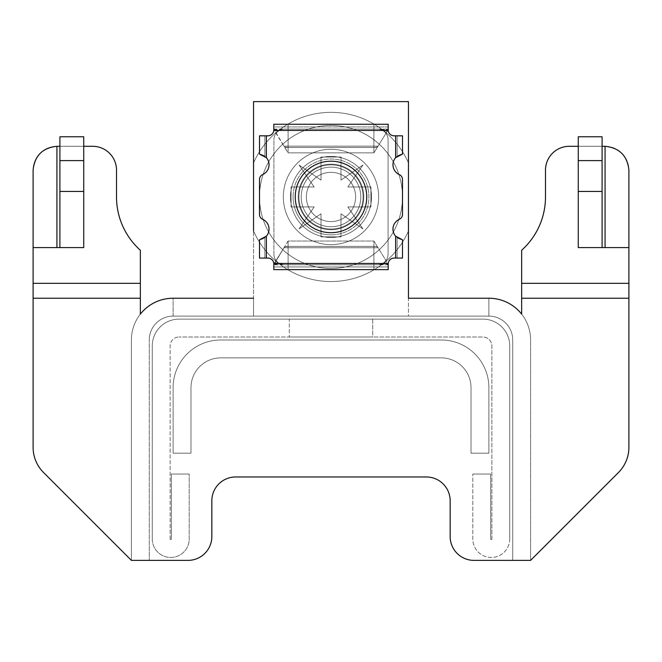 <?xml version="1.0" encoding="UTF-8"?>
<svg xmlns="http://www.w3.org/2000/svg" width="662" height="662" viewBox="0 0 662 662"><rect width="100%" height="100%" fill="white"/><g stroke="black" fill="none" stroke-linecap="round" stroke-linejoin="round"><path stroke-width="0.5" stroke-dasharray="3.31 2.48" d="M372.706 319.134L372.706 337.008L289.294 337.008L372.706 337.008L289.294 337.008L372.706 337.008L372.706 319.134L289.294 319.134L289.294 337.008L289.294 319.134L372.706 319.134M491.866 538.984L491.866 345.945A8.937 8.937 0 0 0 482.929 337.008L179.071 337.008L482.929 337.008A8.937 8.937 0 0 1 491.866 345.945L491.866 538.984A0.596 0.596 0 0 1 491.27 539.58A0.596 0.596 0 0 1 490.674 538.984L490.674 474.042L490.674 538.984A0.596 0.596 0 0 0 491.27 539.58A0.596 0.596 0 0 0 491.866 538.984M509.74 538.984L509.74 345.945A26.811 26.811 0 0 0 482.929 319.134L179.071 319.134L482.929 319.134A26.811 26.811 0 0 1 509.74 345.945L509.74 538.984A18.47 18.47 0 0 1 491.27 557.454A18.47 18.47 0 0 1 472.8 538.984L472.8 474.042L472.8 538.984A18.47 18.47 0 0 0 491.27 557.454A18.47 18.47 0 0 0 509.74 538.984M170.134 538.984L170.134 345.945A8.937 8.937 0 0 1 179.071 337.008A8.937 8.937 0 0 0 170.134 345.945L170.134 538.984A0.596 0.596 0 0 0 170.73 539.58A0.596 0.596 0 0 0 171.326 538.984L171.326 474.042L171.326 538.984A0.596 0.596 0 0 1 170.73 539.58A0.596 0.596 0 0 1 170.134 538.984M152.26 538.984L152.26 345.945A26.811 26.811 0 0 1 179.071 319.134A26.811 26.811 0 0 0 152.26 345.945L152.26 538.984A18.47 18.47 0 0 0 170.73 557.454A18.47 18.47 0 0 0 189.2 538.984L189.2 474.042L189.2 538.984A18.47 18.47 0 0 1 170.73 557.454A18.47 18.47 0 0 1 152.26 538.984M171.326 474.042L189.2 474.042L171.326 474.042M490.674 474.042L472.8 474.042L490.674 474.042M378.664 196.945A47.664 47.664 0 0 0 331 149.281A47.664 47.664 0 0 0 283.336 196.945A47.664 47.664 0 0 1 331 149.281A47.664 47.664 0 0 1 378.664 196.945A47.664 47.664 0 0 1 331 244.609A47.664 47.664 0 0 1 283.336 196.945A47.664 47.664 0 0 0 331 244.609A47.664 47.664 0 0 0 378.664 196.945A47.664 47.664 0 0 0 331 149.281A47.664 47.664 0 0 0 283.336 196.945A47.664 47.664 0 0 1 331 149.281A47.664 47.664 0 0 1 378.664 196.945A47.664 47.664 0 0 1 331 244.609A47.664 47.664 0 0 1 283.336 196.945A47.664 47.664 0 0 0 331 244.609A47.664 47.664 0 0 0 378.664 196.945M140.344 283.336L140.344 250.236A71.496 71.496 0 0 1 116.512 196.945L116.512 170.134A23.832 23.832 0 0 0 92.68 146.302L83.743 146.302L83.743 247.588L33.1 247.588L33.1 283.336L140.344 283.336L140.344 298.231L33.1 298.231L33.1 447.272A35.748 35.748 0 0 0 43.568 472.544L131.407 560.383L188.008 560.383A23.832 23.832 0 0 0 211.84 536.551L211.84 500.803A23.832 23.832 0 0 1 235.672 476.971L426.328 476.971A23.832 23.832 0 0 1 450.16 500.803L450.16 536.551A23.832 23.832 0 0 0 473.992 560.383L530.593 560.383L618.432 472.544A35.748 35.748 0 0 0 628.9 447.272L628.9 298.231L521.656 298.231L521.656 314.136A41.706 41.706 0 0 1 530.593 339.937A41.706 41.706 0 0 0 488.887 298.231L408.454 298.231L408.454 101.617L253.546 101.617L253.546 298.231L173.113 298.231L173.113 316.105L488.887 316.105L488.887 298.231A41.706 41.706 0 0 1 521.656 314.136L521.656 250.236L521.656 283.336L628.9 283.336L628.9 247.588L578.257 247.588L578.257 146.302L569.32 146.302A23.832 23.832 0 0 0 545.488 170.134L545.488 196.945A71.496 71.496 0 0 1 521.656 250.236L521.656 314.136A41.706 41.706 0 0 1 530.593 339.937L530.593 560.383L530.593 339.937A41.706 41.706 0 0 0 488.887 298.231L488.887 316.105A23.832 23.832 0 0 1 512.719 339.937L512.719 560.383L530.593 560.383L512.719 560.383L512.719 339.937A23.832 23.832 0 0 0 488.887 316.105L173.113 316.105A23.832 23.832 0 0 0 149.281 339.937A23.832 23.832 0 0 1 173.113 316.105L488.887 316.105A23.832 23.832 0 0 1 512.719 339.937A23.832 23.832 0 0 0 488.887 316.105L408.454 316.105L408.454 298.231L488.887 298.231M140.344 314.136A41.706 41.706 0 0 0 131.407 339.937L131.407 560.383L131.407 339.937A41.706 41.706 0 0 1 173.113 298.231A41.706 41.706 0 0 0 140.344 314.136L140.344 250.236L140.344 314.136A41.706 41.706 0 0 0 131.407 339.937A41.706 41.706 0 0 1 140.344 314.136L140.344 298.231L33.1 298.231L33.1 283.336M56.932 247.588L56.932 146.302L92.68 146.302A23.832 23.832 0 0 1 116.512 170.134A23.832 23.832 0 0 0 92.68 146.302L56.932 146.302C42.558 147.816 34.614 155.76 33.1 170.134L33.1 247.588L59.911 247.588L59.911 146.302L56.932 146.302A23.832 23.832 0 0 0 33.1 170.134L33.1 298.231L140.344 298.231M33.1 247.588L83.743 247.588L83.743 146.302L59.911 146.302L83.743 146.302L83.743 136.769L83.743 247.588L59.911 247.588L59.911 136.769L59.911 247.588M131.407 560.383L149.281 560.383L149.281 339.937L149.281 560.383L149.281 339.937L149.281 560.383L131.407 560.383L131.407 339.937L131.407 560.383L43.568 472.544L131.407 560.383M253.546 162.91L253.546 230.98A84.604 84.604 0 0 0 408.454 230.98A84.604 84.604 0 0 1 253.546 230.98L253.546 162.91A84.604 84.604 0 0 1 408.454 162.91L408.454 101.617L253.546 101.617L253.546 162.91A84.604 84.604 0 0 1 408.454 162.91L408.454 230.98L408.454 162.91A84.604 84.604 0 0 0 253.546 162.91L253.546 101.617L408.454 101.617L408.454 162.91A84.604 84.604 0 0 0 253.546 162.91M441.223 339.987L220.777 339.987A47.664 47.664 0 0 0 173.113 387.651L173.113 453.189L190.987 453.189L190.987 387.651A29.79 29.79 0 0 1 220.777 357.861L441.223 357.861A29.79 29.79 0 0 1 471.013 387.651L471.013 453.189L488.887 453.189L488.887 387.651A47.664 47.664 0 0 0 441.223 339.987L220.777 339.987A47.664 47.664 0 0 0 173.113 387.651L173.113 453.189L190.987 453.189L190.987 387.651A29.79 29.79 0 0 1 220.777 357.861L441.223 357.861A29.79 29.79 0 0 1 471.013 387.651L471.013 453.189L488.887 453.189L488.887 387.651A47.664 47.664 0 0 0 441.223 339.987A47.664 47.664 0 0 1 488.887 387.651L488.887 453.189L471.013 453.189L471.013 387.651A29.79 29.79 0 0 0 441.223 357.861L220.777 357.861A29.79 29.79 0 0 0 190.987 387.651L190.987 453.189L173.113 453.189L173.113 387.651A47.664 47.664 0 0 1 220.777 339.987L441.223 339.987A47.664 47.664 0 0 1 488.887 387.651L488.887 453.189L471.013 453.189L471.013 387.651A29.79 29.79 0 0 0 441.223 357.861L220.777 357.861A29.79 29.79 0 0 0 190.987 387.651L190.987 453.189L173.113 453.189L173.113 387.651A47.664 47.664 0 0 1 220.777 339.987L441.223 339.987M188.008 560.383A23.832 23.832 0 0 0 211.84 536.551L211.84 500.803L211.84 536.551A23.832 23.832 0 0 1 188.008 560.383L149.281 560.383M235.672 476.971L426.328 476.971L235.672 476.971A23.832 23.832 0 0 0 211.84 500.803M450.16 536.551A23.832 23.832 0 0 0 473.992 560.383A23.832 23.832 0 0 1 450.16 536.551L450.16 500.803A23.832 23.832 0 0 0 426.328 476.971M628.9 170.134L628.9 447.272A35.748 35.748 0 0 1 618.432 472.544A35.748 35.748 0 0 0 628.9 447.272L628.9 170.134A23.832 23.832 0 0 0 605.068 146.302L578.257 146.302L602.089 146.302L578.257 146.302L578.257 247.588L578.257 136.769L578.257 146.302L578.257 136.769L602.089 136.769L602.089 247.588L602.089 146.302L605.068 146.302A23.832 23.832 0 0 1 628.9 170.134C627.386 155.76 619.442 147.816 605.068 146.302L605.068 247.588L628.9 247.588L578.257 247.588L605.068 247.588M569.32 146.302A23.832 23.832 0 0 0 545.488 170.134L545.488 196.945A71.496 71.496 0 0 1 521.656 250.236A71.496 71.496 0 0 0 545.488 196.945L545.488 170.134A23.832 23.832 0 0 1 569.32 146.302L605.068 146.302M140.344 250.236A71.496 71.496 0 0 1 116.512 196.945A71.496 71.496 0 0 0 140.344 250.236M33.1 447.272A35.748 35.748 0 0 0 43.568 472.544A35.748 35.748 0 0 1 33.1 447.272L33.1 170.134A23.832 23.832 0 0 1 56.932 146.302M628.9 283.336L628.9 298.231L521.656 298.231L521.656 283.336M408.454 230.98A84.604 84.604 0 0 1 253.546 230.98A84.604 84.604 0 0 0 408.454 230.98L408.454 316.105L253.546 316.105L253.546 230.98M578.257 160.601L602.089 160.601M578.257 191.442L602.089 191.442M83.743 146.302L83.743 136.769L59.911 136.769L59.911 146.302M83.743 160.601L59.911 160.601M83.743 191.442L59.911 191.442M173.113 316.105L173.113 298.231L253.546 298.231L253.546 316.105L173.113 316.105A23.832 23.832 0 0 0 149.281 339.937A23.832 23.832 0 0 1 173.113 316.105M512.719 560.383L473.992 560.383M116.512 170.134L116.512 196.945M618.432 472.544L530.593 560.383M602.089 247.588L602.089 146.302M521.656 298.231L628.9 298.231M298.231 196.945A32.769 32.769 0 0 1 331 164.176A32.769 32.769 0 0 1 363.769 196.945A32.769 32.769 0 0 1 331 229.714A32.769 32.769 0 0 1 298.231 196.945A32.769 32.769 0 0 1 331 164.176A32.769 32.769 0 0 1 363.769 196.945A32.769 32.769 0 0 1 331 229.714A32.769 32.769 0 0 1 298.231 196.945A32.769 32.769 0 0 0 331 229.714A32.769 32.769 0 0 0 363.769 196.945A32.769 32.769 0 0 0 331 164.176A32.769 32.769 0 0 0 298.231 196.945A32.769 32.769 0 0 0 331 229.714A32.769 32.769 0 0 0 363.769 196.945A32.769 32.769 0 0 0 331 164.176A32.769 32.769 0 0 0 298.231 196.945M301.21 196.945A29.79 29.79 0 0 1 331 167.155A29.79 29.79 0 0 1 360.79 196.945A29.79 29.79 0 0 1 331 226.735A29.79 29.79 0 0 1 301.21 196.945A29.79 29.79 0 0 1 331 167.155A29.79 29.79 0 0 1 360.79 196.945A29.79 29.79 0 0 1 331 226.735A29.79 29.79 0 0 1 301.21 196.945A29.79 29.79 0 0 0 331 226.735A29.79 29.79 0 0 0 360.79 196.945A29.79 29.79 0 0 0 331 167.155A29.79 29.79 0 0 0 301.21 196.945A29.79 29.79 0 0 0 331 226.735A29.79 29.79 0 0 0 360.79 196.945A29.79 29.79 0 0 0 331 167.155A29.79 29.79 0 0 0 301.21 196.945M306.374 196.945A24.626 24.626 0 0 1 331 172.319A24.626 24.626 0 0 1 355.626 196.945A24.626 24.626 0 0 1 331 221.571A24.626 24.626 0 0 1 306.374 196.945A24.626 24.626 0 0 1 331 172.319A24.626 24.626 0 0 1 355.626 196.945A24.626 24.626 0 0 1 331 221.571A24.626 24.626 0 0 1 306.374 196.945A24.626 24.626 0 0 0 331 221.571A24.626 24.626 0 0 0 355.626 196.945A24.626 24.626 0 0 0 331 172.319A24.626 24.626 0 0 0 306.374 196.945A24.626 24.626 0 0 0 331 221.571A24.626 24.626 0 0 0 355.626 196.945A24.626 24.626 0 0 0 331 172.319A24.626 24.626 0 0 0 306.374 196.945M266.356 157.68L266.356 135.818L266.356 157.68L266.356 135.818L264.866 135.818L264.866 156.282A10.724 10.724 0 0 0 259.504 154.114L259.504 135.818L267.903 135.818A5.9 5.9 0 0 0 273.778 130.422L273.803 124.257L388.197 124.257L388.222 130.422A5.9 5.9 0 0 0 394.097 135.818L395.644 135.818L394.097 135.818A5.9 5.9 0 0 1 388.222 130.422L388.197 124.257L273.803 124.257L273.803 129.76L284.461 146.981L286.29 147.494L288.102 147.494L288.102 124.257L288.102 152.856L273.803 129.082L273.778 130.422A5.9 5.9 0 0 1 267.903 135.818L264.866 135.818L264.866 156.282L264.866 135.818L264.866 156.282L266.356 157.68L259.504 154.114A10.724 10.724 0 0 1 264.866 156.282L266.356 157.68A10.724 10.724 0 0 1 262.682 174.569A5.362 5.362 0 0 0 259.504 179.46A5.362 5.362 0 0 1 262.682 174.569A10.724 10.724 0 0 0 266.356 157.68A10.724 10.724 0 0 1 262.682 174.569A5.362 5.362 0 0 0 259.504 179.46L259.504 214.43A5.362 5.362 0 0 0 262.682 219.321A5.362 5.362 0 0 1 259.504 214.43A5.362 5.362 0 0 0 262.682 219.321A10.724 10.724 0 0 1 266.356 236.21L264.866 237.608A10.724 10.724 0 0 1 259.504 239.776L266.356 236.21A10.724 10.724 0 0 0 262.682 219.321A10.724 10.724 0 0 1 266.356 236.21L264.866 237.608L264.866 258.072L267.903 258.072A5.9 5.9 0 0 1 273.778 263.468L273.803 264.808L283.957 247.737L378.043 247.737L377.539 246.909L375.71 246.396L373.898 246.396L373.898 247.737L373.898 241.034L385.971 260.53A10.724 10.724 0 0 1 383.447 262.963A10.724 10.724 0 0 0 385.971 260.53L388.197 264.808L388.222 263.468A5.9 5.9 0 0 1 394.097 258.072L395.644 258.072L394.097 258.072A5.9 5.9 0 0 0 388.222 263.468L388.197 269.633L273.803 269.633L273.778 263.468A5.9 5.9 0 0 0 267.903 258.072L259.504 258.072L259.504 239.776A10.724 10.724 0 0 0 264.866 237.608L264.866 258.072L264.866 237.608L264.866 258.072L259.504 258.072L266.356 258.072L266.356 236.21M388.197 263.973L388.197 269.633L273.803 269.633L388.197 269.633L388.197 266.952L273.803 266.952L273.803 269.633L273.803 264.13L284.461 246.909L288.102 246.396L288.102 241.034L284.461 246.909L288.102 241.034L373.898 241.034L288.102 241.034L288.102 269.633L288.102 241.034L274.523 262.963L278.553 262.963A10.724 10.724 0 0 1 273.919 254.142L273.919 139.748A10.724 10.724 0 0 1 283.179 129.123L278.553 130.927L283.179 129.123L378.821 129.123L283.179 129.123A10.724 10.724 0 0 0 273.919 139.748A10.724 10.724 0 0 1 278.553 130.927A10.724 10.724 0 0 0 276.029 133.36L283.957 146.153L378.043 146.153L373.898 152.856L373.898 146.153L373.898 147.494L377.539 146.981L388.197 129.76L378.043 146.153L283.957 146.153L288.102 152.856L373.898 152.856L377.539 146.981L375.71 147.494L286.29 147.494L375.71 147.494L373.898 147.494L373.898 152.856L288.102 152.856L373.898 152.856L378.043 146.153L373.898 152.856L288.102 152.856L288.102 146.153L288.102 147.494L373.898 147.494L373.898 146.153L373.898 152.856L373.898 147.494L288.102 147.494L288.102 152.856L284.461 146.981L288.102 152.856L288.102 147.494L284.461 146.981L276.029 133.36A10.724 10.724 0 0 0 273.919 139.748L273.919 254.142A10.724 10.724 0 0 0 283.179 264.767L378.821 264.767L383.447 262.963L378.821 264.767L283.179 264.767A10.724 10.724 0 0 1 273.919 254.142A10.724 10.724 0 0 0 278.553 262.963L283.179 264.767L278.553 262.963L274.523 262.963L273.803 264.13L273.803 266.952L388.197 266.952L388.197 264.13L378.043 247.737L283.957 247.737L288.102 241.034L373.898 241.034L373.898 246.396L288.102 246.396L375.71 246.396L286.29 246.396L375.71 246.396L377.539 246.909L373.898 241.034L288.102 241.034L288.102 247.737L288.102 246.396L284.461 246.909L273.803 264.808L273.803 263.973M266.356 258.072L267.903 258.072A5.9 5.9 0 0 1 273.778 263.468L388.222 263.468A5.9 5.9 0 0 1 394.097 258.072L395.644 258.072L395.644 236.21L397.134 237.608A10.724 10.724 0 0 0 402.496 239.776A10.724 10.724 0 0 1 397.134 237.608L397.134 258.072L395.644 258.072L395.644 236.21L402.496 239.776L402.496 258.072L402.496 239.776L402.496 258.072L395.644 258.072L397.134 258.072L397.134 237.608L395.644 236.21A10.724 10.724 0 0 1 399.318 219.321A5.362 5.362 0 0 0 402.496 214.43A5.362 5.362 0 0 1 399.318 219.321A10.724 10.724 0 0 0 395.644 236.21A10.724 10.724 0 0 1 399.318 219.321A5.362 5.362 0 0 0 402.496 214.43L402.496 179.46A5.362 5.362 0 0 0 399.318 174.569A5.362 5.362 0 0 1 402.496 179.46A5.362 5.362 0 0 0 399.318 174.569A10.724 10.724 0 0 1 395.644 157.68L397.134 156.282L397.134 135.818L395.644 135.818L402.496 135.818L397.134 135.818L402.496 135.818L402.496 154.114L402.496 135.818L402.496 154.114L395.644 157.68A10.724 10.724 0 0 0 399.318 174.569A10.724 10.724 0 0 1 395.644 157.68L395.644 135.818L397.134 135.818L397.134 156.282A10.724 10.724 0 0 1 402.496 154.114A10.724 10.724 0 0 0 397.134 156.282L397.134 135.818L397.134 156.282L395.644 157.68L395.644 135.818L394.097 135.818A5.9 5.9 0 0 1 388.222 130.422L273.778 130.422A5.9 5.9 0 0 1 267.903 135.818L266.356 135.818M273.803 129.917L273.803 126.939L388.197 126.939L388.197 129.76L378.043 146.153L385.971 133.36A10.724 10.724 0 0 0 383.447 130.927L380.774 129.587L383.447 130.927A10.724 10.724 0 0 1 385.971 133.36L388.197 129.082L388.197 129.917M380.774 129.587L378.821 129.123A10.724 10.724 0 0 1 388.081 139.748L388.081 254.142A10.724 10.724 0 0 1 378.821 264.767A10.724 10.724 0 0 0 388.081 254.142A10.724 10.724 0 0 1 385.971 260.53L373.898 241.034L373.898 269.633L373.898 241.034L385.971 260.53A10.724 10.724 0 0 0 388.081 254.142L388.081 139.748A10.724 10.724 0 0 0 378.821 129.123L388.197 129.587L380.774 129.587M373.898 124.257L373.898 146.153L373.898 124.257L373.898 146.153L288.102 146.153L373.898 146.153L288.102 146.153L373.898 146.153L373.898 124.257L288.102 124.257L373.898 124.257M288.102 269.633L373.898 269.633L288.102 269.633L373.898 269.633L373.898 247.737L373.898 269.633L288.102 269.633L288.102 247.737L288.102 269.633M259.504 258.072L259.504 239.776L259.504 258.072M259.504 154.114L259.504 135.818L259.504 154.114M385.971 133.36A10.724 10.724 0 0 1 388.081 139.748A10.724 10.724 0 0 0 385.971 133.36M388.197 264.808L273.803 264.808L388.197 264.808M273.803 129.082L388.197 129.082L273.803 129.082M288.102 124.257L288.102 146.153L288.102 124.257M388.197 126.939L273.803 126.939L273.803 124.257L388.197 124.257L388.197 126.939M397.134 258.072L397.134 237.608L397.134 258.072M402.496 196.945A71.496 71.496 0 0 0 331 125.449A71.496 71.496 0 0 0 259.504 196.945A71.496 71.496 0 0 0 331 268.441A71.496 71.496 0 0 0 402.496 196.945A71.496 71.496 0 0 0 331 125.449A71.496 71.496 0 0 0 259.504 196.945A71.496 71.496 0 0 0 331 268.441A71.496 71.496 0 0 0 402.496 196.945M370.919 206.925L370.919 186.965L347.84 186.965L362.933 165.012L340.98 180.105L340.98 157.026L321.02 157.026L321.02 180.105L299.067 165.012L314.16 186.965L291.081 186.965L291.081 206.925L314.16 206.925L299.067 228.878L321.02 213.785L321.02 236.864L340.98 236.864L340.98 213.785L362.933 228.878L347.84 206.925L370.919 206.925L347.84 206.925L362.933 228.878L340.98 213.785L340.98 236.864L321.02 236.864L321.02 213.785L299.067 228.878L314.16 206.925L291.081 206.925L291.081 186.965L314.16 186.965L299.067 165.012L321.02 180.105L321.02 157.026L340.98 157.026L340.98 180.105L362.933 165.012L347.84 186.965L370.919 186.965L370.919 206.925L347.84 206.925L362.933 228.878L340.98 213.785L340.98 236.864L321.02 236.864L321.02 213.785L299.067 228.878L314.16 206.925L291.081 206.925L291.081 186.965L314.16 186.965L299.067 165.012L321.02 180.105L321.02 157.026L340.98 157.026L340.98 180.105L362.933 165.012L347.84 186.965L370.919 186.965L370.919 206.925L370.919 186.965L347.84 186.965L362.933 165.012L340.98 180.105L340.98 157.026L321.02 157.026L321.02 180.105L299.067 165.012L314.16 186.965L291.081 186.965L291.081 206.925L314.16 206.925L299.067 228.878L321.02 213.785L321.02 236.864L340.98 236.864L340.98 213.785L362.933 228.878L347.84 206.925L370.919 206.925M331 161.197A35.748 35.748 0 0 0 295.252 196.945A35.748 35.748 0 0 0 331 232.693A35.748 35.748 0 0 0 366.748 196.945A35.748 35.748 0 0 0 331 161.197A35.748 35.748 0 0 0 295.252 196.945A35.748 35.748 0 0 0 331 232.693A35.748 35.748 0 0 0 366.748 196.945A35.748 35.748 0 0 0 331 161.197M331 164.855A32.09 32.09 0 0 0 298.91 196.945A32.09 32.09 0 0 0 331 229.035A32.09 32.09 0 0 0 363.09 196.945A32.09 32.09 0 0 0 331 164.855M331 125.449A71.496 71.496 0 0 1 402.496 196.945A71.496 71.496 0 0 1 331 268.441A71.496 71.496 0 0 1 259.504 196.945A71.496 71.496 0 0 1 331 125.449A71.496 71.496 0 0 1 402.496 196.945A71.496 71.496 0 0 1 331 268.441A71.496 71.496 0 0 1 259.504 196.945A71.496 71.496 0 0 1 331 125.449M366.748 196.945A35.748 35.748 0 0 1 331 232.693A35.748 35.748 0 0 1 295.252 196.945A35.748 35.748 0 0 1 331 161.197A35.748 35.748 0 0 1 366.748 196.945M363.09 196.945A32.09 32.09 0 0 1 331 229.035A32.09 32.09 0 0 1 298.91 196.945A32.09 32.09 0 0 1 331 164.855A32.09 32.09 0 0 1 363.09 196.945M273.803 264.303L281.226 264.303L273.803 264.303M274.523 130.927L278.553 130.927L274.523 130.927M273.803 129.587L281.226 129.587L273.803 129.587M288.102 247.737L373.898 247.737L288.102 247.737M383.447 262.963L387.477 262.963L383.447 262.963M380.774 264.303L388.197 264.303L380.774 264.303M383.447 130.927L387.477 130.927L383.447 130.927M283.957 146.153L378.043 146.153L283.957 146.153M283.957 247.737L378.043 247.737L283.957 247.737M395.644 157.68L395.644 135.818M395.644 258.072L395.644 236.21M331 234.861A37.916 37.916 0 0 0 368.916 196.945A37.916 37.916 0 0 0 331 159.029A37.916 37.916 0 0 0 293.084 196.945A37.916 37.916 0 0 0 331 234.861M331 156.431A40.514 40.514 0 0 1 371.514 196.945A40.514 40.514 0 0 1 331 237.459A40.514 40.514 0 0 1 290.486 196.945A40.514 40.514 0 0 1 331 156.431M293.084 196.945A37.916 37.916 0 0 1 331 159.029A37.916 37.916 0 0 1 368.916 196.945A37.916 37.916 0 0 1 331 234.861A37.916 37.916 0 0 1 293.084 196.945M371.514 196.945A40.514 40.514 0 0 0 331 156.431A40.514 40.514 0 0 0 290.486 196.945A40.514 40.514 0 0 0 331 237.459A40.514 40.514 0 0 0 371.514 196.945"/><path stroke-width="0.99" d="M173.113 298.231A41.706 41.706 0 0 0 140.344 314.136A41.706 41.706 0 0 1 173.113 298.231L253.546 298.231L173.113 298.231M569.32 146.302L578.257 146.302L569.32 146.302A23.832 23.832 0 0 0 545.488 170.134L545.488 196.945A71.496 71.496 0 0 1 521.656 250.236L521.656 314.136A41.706 41.706 0 0 0 488.887 298.231L408.454 298.231L408.454 230.98M149.281 560.383L188.008 560.383L131.407 560.383L43.568 472.544A35.748 35.748 0 0 1 33.1 447.272L33.1 298.231L33.1 447.272M211.84 500.803A23.832 23.832 0 0 1 235.672 476.971A23.832 23.832 0 0 0 211.84 500.803L211.84 536.551A23.832 23.832 0 0 1 188.008 560.383M426.328 476.971A23.832 23.832 0 0 1 450.16 500.803L450.16 536.551L450.16 500.803A23.832 23.832 0 0 0 426.328 476.971L235.672 476.971M530.593 560.383L618.432 472.544L530.593 560.383L473.992 560.383L512.719 560.383M578.257 160.601L602.089 160.601L602.089 136.769L578.257 136.769L578.257 247.588L628.9 247.588L628.9 170.134L628.9 283.336L521.656 283.336M116.512 196.945L116.512 170.134L116.512 196.945A71.496 71.496 0 0 0 140.344 250.236L140.344 283.336L33.1 283.336L33.1 170.134C34.614 155.76 42.558 147.816 56.932 146.302L59.911 146.302M253.546 230.98L253.546 101.617L408.454 101.617L408.454 298.231L488.887 298.231M521.656 298.231L628.9 298.231L628.9 447.272A35.748 35.748 0 0 1 618.432 472.544M33.1 283.336L33.1 298.231L140.344 298.231L140.344 314.136M473.992 560.383A23.832 23.832 0 0 1 450.16 536.551M83.743 146.302L92.68 146.302A23.832 23.832 0 0 1 116.512 170.134M602.089 146.302L605.068 146.302C619.442 147.816 627.386 155.76 628.9 170.134M628.9 298.231L628.9 283.336M140.344 298.231L140.344 283.336M602.089 160.601L602.089 247.588M83.743 160.601L83.743 247.588L59.911 247.588L59.911 136.769L83.743 136.769L83.743 160.601L59.911 160.601M59.911 247.588L33.1 247.588M83.743 191.442L59.911 191.442M578.257 191.442L602.089 191.442M605.068 247.588L605.068 146.302M56.932 247.588L56.932 146.302M395.644 157.68L395.644 135.818L402.496 135.818L402.496 154.114L395.644 157.68A10.724 10.724 0 0 0 399.318 174.569A5.362 5.362 0 0 1 402.496 179.46L402.496 214.43A5.362 5.362 0 0 1 399.318 219.321A10.724 10.724 0 0 0 395.644 236.21L402.496 239.776L402.496 258.072L395.644 258.072L395.644 236.21M266.356 258.072L266.356 236.21L259.504 239.776L259.504 258.072L267.903 258.072A5.9 5.9 0 0 1 273.778 263.468L273.803 263.973L273.778 263.468L388.222 263.468L388.197 263.973L388.222 263.468A5.9 5.9 0 0 1 394.097 258.072L395.644 258.072M395.644 135.818L394.097 135.818A5.9 5.9 0 0 1 388.222 130.422L388.197 129.917L388.222 130.422L273.778 130.422L273.803 129.917L273.778 130.422A5.9 5.9 0 0 1 267.903 135.818L259.504 135.818L259.504 154.114L266.356 157.68L266.356 135.818M388.197 129.917L388.197 124.257L273.803 124.257L273.803 129.917M266.356 236.21A10.724 10.724 0 0 0 262.682 219.321A5.362 5.362 0 0 1 259.504 214.43L259.504 179.46A5.362 5.362 0 0 1 262.682 174.569A10.724 10.724 0 0 0 266.356 157.68M273.803 263.973L273.803 269.633L388.197 269.633L388.197 263.973M366.748 196.945A35.748 35.748 0 0 1 331 232.693A35.748 35.748 0 0 1 295.252 196.945A35.748 35.748 0 0 1 331 161.197A35.748 35.748 0 0 1 366.748 196.945"/></g></svg>
